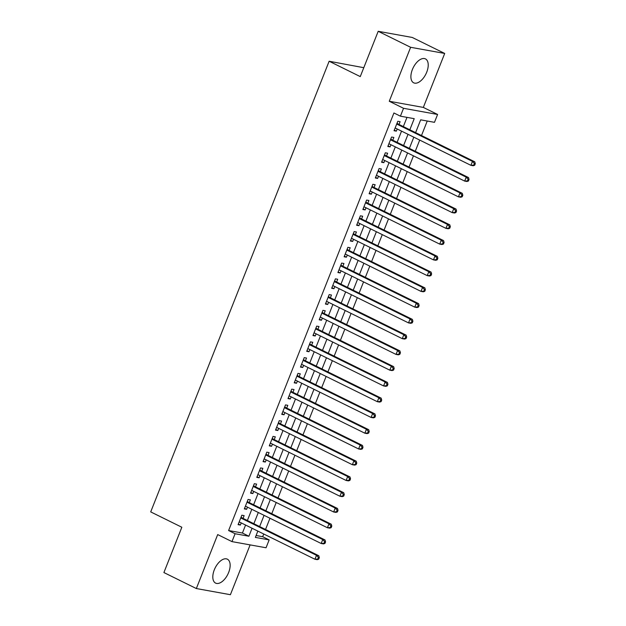 <?xml version="1.0" encoding="UTF-8"?>
<svg xmlns="http://www.w3.org/2000/svg" width="626" height="626" viewBox="0 0 626 626"><rect width="100%" height="100%" fill="white"/><g stroke="black" fill="none" stroke-linecap="round" stroke-linejoin="round"><path stroke-width="0.94" d="M228.662 572.438A13.326 7.097 116.2 0 0 227.371 559.182A13.326 7.097 116.2 0 0 214.295 569.84A13.326 7.097 116.2 0 0 215.587 583.096A13.326 7.097 116.2 0 0 228.662 572.438M426.736 72.154A13.326 7.097 116.2 0 0 425.453 58.899A13.326 7.097 116.2 0 0 412.377 69.556A13.326 7.097 116.2 0 0 413.661 82.804A13.326 7.097 116.2 0 0 426.736 72.154M256.097 535.504L262.67 536.693L269.157 539.894L266.042 547.766L231.972 541.615L235.094 533.735L248.905 536.232L252.059 528.25M363.792 67.694L329.135 61.246L150.709 511.896L181.837 527.248L163.902 572.555L196.337 588.542L230.399 594.7L250.118 544.894M329.135 61.246L360.263 76.599L378.198 31.3L412.268 37.458L444.703 53.445L410.633 47.294L389.262 101.263L403.535 108.298L437.597 114.456L434.483 122.328L420.672 119.832L415.601 132.634M389.262 101.263L423.332 107.414L444.703 53.445M423.332 107.414L437.597 114.456M262.67 536.693L263.734 534.001M265.534 529.463L269.978 518.25M271.77 513.703L276.215 502.49M278.014 497.952L282.451 486.731M284.251 482.192L288.688 470.979M290.487 466.433L294.932 455.219M296.724 450.681L301.169 439.46M302.968 434.921L307.405 423.708M309.205 419.162L313.642 407.949M315.441 403.41L319.886 392.189M321.678 387.65L326.123 376.437M327.922 371.891L332.359 360.678M334.159 356.139L338.603 344.918M340.395 340.38L344.84 329.166M346.64 324.62L351.076 313.407M352.876 308.868L357.313 297.647M359.113 293.109L363.557 281.896M365.349 277.349L369.794 266.136M371.594 261.598L376.03 250.377M377.83 245.838L382.267 234.625M384.067 230.078L388.511 218.865M390.303 214.327L394.748 203.106M396.548 198.567L400.984 187.354M402.784 182.808L407.221 171.594M409.021 167.056L413.465 155.835M415.265 151.296L419.702 140.083M421.501 135.537L427.245 121.021M378.198 31.3L410.633 47.294M243.044 518.375L244.132 515.613L241.832 515.198L238.091 524.651L240.392 525.065L241.245 522.913M249.281 502.615L250.369 499.861L248.068 499.438L244.328 508.899L246.628 509.314L247.481 507.154M255.518 486.856L256.613 484.101L254.305 483.687L250.564 493.139L252.865 493.554L253.718 491.402M261.754 471.104L262.85 468.342L260.549 467.927L256.801 477.38L259.109 477.795L259.962 475.643M267.998 455.345L269.086 452.59L266.786 452.168L263.045 461.628L265.346 462.043L266.199 459.883M274.235 439.585L275.323 436.831L273.022 436.416L269.282 445.868L271.582 446.283L272.435 444.131M280.471 423.833L281.567 421.071L279.266 420.656L275.518 430.109L277.819 430.524L278.672 428.372M286.708 408.074L287.803 405.319L285.503 404.897L281.755 414.357L284.063 414.772L284.916 412.612M292.952 392.314L294.04 389.56L291.739 389.145L287.999 398.598L290.3 399.012L291.153 396.861M299.189 376.562L300.284 373.8L297.976 373.386L294.236 382.838L296.536 383.253L297.389 381.101M305.425 360.803L306.521 358.049L304.22 357.626L300.472 367.086L302.773 367.501L303.626 365.341M311.67 345.043L312.757 342.289L310.457 341.874L306.717 351.327L309.017 351.742L309.87 349.59M317.906 329.292L318.994 326.529L316.693 326.115L312.953 335.567L315.254 335.982L316.107 333.83M324.143 313.532L325.238 310.77L322.93 310.355L319.19 319.816L321.49 320.23L322.343 318.071M330.379 297.773L331.475 295.018L329.174 294.603L325.426 304.056L327.727 304.471L328.587 302.319M336.624 282.021L337.711 279.259L335.411 278.844L331.67 288.296L333.971 288.711L334.824 286.559M342.86 266.261L343.948 263.499L341.647 263.084L337.907 272.545L340.208 272.959L341.06 270.8M349.097 250.502L350.192 247.747L347.884 247.333L344.144 256.785L346.444 257.2L347.297 255.048M355.333 234.75L356.429 231.988L354.128 231.573L350.38 241.026L352.688 241.44L353.541 239.288M361.578 218.99L362.665 216.228L360.365 215.814L356.624 225.274L358.925 225.689L359.778 223.529M367.814 203.231L368.902 200.476L366.601 200.062L362.861 209.514L365.161 209.929L366.014 207.777M374.051 187.479L375.146 184.717L372.846 184.302L369.097 193.755L371.398 194.17L372.251 192.018M380.287 171.72L381.383 168.957L379.082 168.543L375.334 178.003L377.642 178.418L378.495 176.258M386.532 155.96L387.619 153.206L385.319 152.791L381.578 162.244L383.879 162.658L384.732 160.499M392.768 140.201L393.864 137.446L391.555 137.031L387.815 146.484L390.115 146.899L390.968 144.747M409.827 129.785L414.224 118.674L400.413 116.178L393.926 112.977L228.607 530.535L242.418 533.031L245.58 525.05M247.372 520.511L251.816 509.29M253.616 504.752L258.053 493.538M259.853 488.992L264.289 477.779M266.089 473.24L270.534 462.019M272.326 457.481L276.77 446.268M278.57 441.721L283.007 430.508M284.807 425.97L289.243 414.748M291.043 410.21L295.488 398.997M297.287 394.45L301.724 383.237M303.524 378.699L307.961 367.478M309.76 362.939L314.205 351.726M315.997 347.18L320.442 335.966M322.241 331.428L326.678 320.207M328.478 315.668L332.915 304.455M334.714 299.909L339.159 288.696M340.951 284.157L345.395 272.936M347.195 268.397L351.632 257.184M353.432 252.638L357.869 241.425M359.668 236.886L364.113 225.665M365.905 221.127L370.349 209.913M372.149 205.367L376.586 194.154M378.386 189.615L382.83 178.394M384.622 173.856L389.067 162.643M390.867 158.096L395.303 146.883M397.103 142.345L401.54 131.124M403.34 126.585L406.994 117.367M399.005 124.449L400.1 121.687L397.8 121.272L394.051 130.724L396.352 131.147L397.213 128.987M231.972 541.615L217.699 534.581L196.337 588.542M228.607 530.535L235.094 533.735M400.413 116.178L403.535 108.298M257.842 531.098L255.345 537.398L269.157 539.894M413.809 137.172L409.365 148.393M407.565 152.932L403.128 164.145M401.329 168.684L396.892 179.905M395.092 184.443L390.647 195.664M388.856 200.203L384.411 211.416M382.611 215.962L378.174 227.175M376.375 231.714L371.938 242.935M370.138 247.473L365.694 258.687M363.894 263.233L359.457 274.446M357.657 278.985L353.22 290.206M351.421 294.744L346.976 305.957M345.184 310.504L340.74 321.717M338.94 326.256L334.503 337.477M332.703 342.015L328.267 353.228M326.467 357.775L322.022 368.988M320.23 373.526L315.786 384.747M313.986 389.286L309.549 400.499M307.749 405.045L303.313 416.259M301.513 420.797L297.068 432.018M295.276 436.557L290.832 447.77M289.032 452.316L284.595 463.53M282.795 468.068L278.351 479.289M276.559 483.828L272.114 495.041M270.315 499.587L265.878 510.8M264.078 515.339L259.641 526.56M253.859 523.704L258.303 512.491M260.103 507.952L264.54 496.731M266.34 492.192L270.776 480.979M272.576 476.433L277.021 465.22M278.813 460.681L283.257 449.46M285.057 444.922L289.494 433.708M291.293 429.162L295.73 417.949M297.53 413.41L301.975 402.189M303.767 397.651L308.211 386.438M310.011 381.891L314.448 370.678M316.247 366.14L320.684 354.919M322.484 350.38L326.928 339.167M328.72 334.62L333.165 323.407M334.965 318.869L339.402 307.648M341.201 303.109L345.646 291.896M347.438 287.35L351.882 276.136M353.682 271.598L358.119 260.377M359.919 255.838L364.355 244.625M366.155 240.079L370.6 228.866M372.392 224.327L376.836 213.106M378.636 208.568L383.073 197.354M384.873 192.808L389.309 181.595M391.109 177.056L395.554 165.835M397.346 161.297L401.79 150.084M403.59 145.537L408.027 134.324M242.418 533.031L248.905 536.232M394.294 130.13L396.352 131.147M388.05 145.881L390.115 146.899M381.813 161.641L383.879 162.658M375.577 177.401L377.642 178.418M369.34 193.152L371.398 194.17M363.096 208.912L365.161 209.929M356.859 224.671L358.925 225.689M350.623 240.423L352.688 241.44M344.386 256.183L346.444 257.2M338.142 271.942L340.208 272.959M331.905 287.694L333.971 288.711M325.669 303.454L327.727 304.471M319.432 319.213L321.49 320.23M313.188 334.965L315.254 335.982M306.951 350.724L309.017 351.742M300.715 366.484L302.773 367.501M294.47 382.236L296.536 383.253M288.234 397.995L290.3 399.012M281.997 413.755L284.063 414.772M275.761 429.506L277.819 430.524M269.516 445.266L271.582 446.283M263.28 461.026L265.346 462.043M257.043 476.777L259.109 477.795M250.807 492.537L252.865 493.554M244.563 508.296L246.628 509.314M238.326 524.048L240.392 525.065M474.672 165.272L475.29 163.699L474.375 163.527L473.749 165.107L474.672 165.272L473.201 165.749L470.901 165.327L395.147 127.97M473.749 165.107L470.901 165.327L472.466 161.391L474.766 161.805L397.972 123.932A1.706 1.432 -79.8 0 1 397.533 123.58L397.095 123.048M396.704 124.034L472.466 161.391L474.375 163.527M475.29 163.699L474.766 161.805M468.428 181.031L469.054 179.451L468.131 179.286L467.512 180.859L468.428 181.031L466.965 181.501L464.664 181.086L388.91 143.73M467.512 180.859L464.664 181.086L466.221 177.15L468.53 177.565L391.727 139.692A1.706 1.432 -79.8 0 1 391.289 139.34L390.851 138.808M390.467 139.786L466.221 177.15L468.131 179.286M469.054 179.451L468.53 177.565M462.191 196.783L462.817 195.21L461.894 195.046L461.268 196.619L462.191 196.783L460.728 197.26L458.428 196.846L382.666 159.481M461.268 196.619L458.428 196.846L459.985 192.902L462.285 193.324L385.491 155.451A1.706 1.432 -79.8 0 1 385.053 155.099L384.614 154.567M384.231 155.545L459.985 192.902L461.894 195.046M462.817 195.21L462.285 193.324M455.955 212.543L456.573 210.97L455.658 210.798L455.032 212.378L455.955 212.543L454.492 213.02L452.191 212.605L376.429 175.241M455.032 212.378L452.191 212.605L453.748 208.661L456.049 209.076L379.254 171.203A1.706 1.432 -79.8 0 1 378.816 170.851L378.378 170.319M377.987 171.305L453.748 208.661L455.658 210.798M456.573 210.97L456.049 209.076M449.711 228.302L450.337 226.722L449.421 226.557L448.795 228.13L449.711 228.302L448.247 228.772L445.947 228.357L370.193 191M448.795 228.13L445.947 228.357L447.512 224.421L449.812 224.836L373.018 186.963A1.706 1.432 -79.8 0 1 372.572 186.611L372.141 186.078M371.75 187.057L447.512 224.421L449.421 226.557M450.337 226.722L449.812 224.836M443.474 244.054L444.1 242.481L443.177 242.317L442.559 243.89L443.474 244.054L442.011 244.531L439.71 244.117L363.949 206.752M442.559 243.89L439.71 244.117L441.267 240.173L443.568 240.595L366.773 202.722A1.706 1.432 -79.8 0 1 366.335 202.37L365.897 201.838M365.514 202.816L441.267 240.173L443.177 242.317M444.1 242.481L443.568 240.595M437.238 259.813L437.864 258.241L436.94 258.068L436.314 259.649L437.238 259.813L435.774 260.291L433.474 259.876L357.712 222.512M436.314 259.649L433.474 259.876L435.031 255.932L437.331 256.347L360.537 218.474A1.706 1.432 -79.8 0 1 360.099 218.122L359.66 217.59M359.277 218.576L435.031 255.932L436.94 258.068M437.864 258.241L437.331 256.347M431.001 275.573L431.619 273.992L430.704 273.828L430.078 275.401L431.001 275.573L429.538 276.043L427.229 275.628L351.476 238.271M430.078 275.401L427.229 275.628L428.794 271.692L431.095 272.107L354.3 234.234A1.706 1.432 -79.8 0 1 353.862 233.881L353.424 233.349M353.033 234.327L428.794 271.692L430.704 273.828M431.619 273.992L431.095 272.107M424.757 291.325L425.383 289.752L424.459 289.588L423.841 291.16L424.757 291.325L423.293 291.802L420.993 291.387L345.239 254.023M423.841 291.16L420.993 291.387L422.55 287.444L424.858 287.866L348.064 249.993A1.706 1.432 -79.8 0 1 347.618 249.641L347.187 249.109M346.796 250.087L422.55 287.444L424.459 289.588M425.383 289.752L424.858 287.866M418.52 307.084L419.146 305.511L418.223 305.339L417.597 306.92L418.52 307.084L417.057 307.562L414.756 307.147L338.995 269.783M417.597 306.92L414.756 307.147L416.313 303.203L418.614 303.618L341.819 265.745A1.706 1.432 -79.8 0 1 341.381 265.393L340.943 264.861M340.56 265.847L416.313 303.203L418.223 305.339M419.146 305.511L418.614 303.618M412.284 322.844L412.91 321.263L411.986 321.099L411.36 322.672L412.284 322.844L410.82 323.313L408.52 322.899L332.758 285.542M411.36 322.672L408.52 322.899L410.077 318.963L412.377 319.377L335.583 281.504A1.706 1.432 -79.8 0 1 335.145 281.152L334.707 280.62M334.315 281.598L410.077 318.963L411.986 321.099M412.91 321.263L412.377 319.377M406.047 338.596L406.665 337.023L405.75 336.858L405.124 338.431L406.047 338.596L404.584 339.073L402.275 338.658L326.522 301.294M405.124 338.431L402.275 338.658L403.84 334.714L406.141 335.137L329.346 297.264A1.706 1.432 -79.8 0 1 328.908 296.912L328.47 296.38M328.079 297.358L403.84 334.714L405.75 336.858M406.665 337.023L406.141 335.137M399.803 354.355L400.429 352.782L399.505 352.61L398.887 354.191L399.803 354.355L398.339 354.832L396.039 354.418L320.285 317.053M398.887 354.191L396.039 354.418L397.596 350.474L399.904 350.889L323.102 313.016A1.706 1.432 -79.8 0 1 322.664 312.664L322.233 312.131M321.842 313.117L397.596 350.474L399.505 352.61M400.429 352.782L399.904 350.889M393.566 370.115L394.192 368.534L393.269 368.37L392.643 369.943L393.566 370.115L392.103 370.584L389.802 370.169L314.041 332.813M392.643 369.943L389.802 370.169L391.36 366.233L393.66 366.648L316.866 328.775A1.706 1.432 -79.8 0 1 316.427 328.423L315.989 327.891M315.606 328.869L391.36 366.233L393.269 368.37M394.192 368.534L393.66 366.648M387.33 385.866L387.956 384.294L387.032 384.129L386.406 385.702L387.33 385.866L385.866 386.344L383.566 385.929L307.804 348.565M386.406 385.702L383.566 385.929L385.123 381.985L387.424 382.408L310.629 344.535A1.706 1.432 -79.8 0 1 310.191 344.183L309.753 343.651M309.361 344.629L385.123 381.985L387.032 384.129M387.956 384.294L387.424 382.408M381.093 401.626L381.711 400.053L380.796 399.881L380.17 401.462L381.093 401.626L379.622 402.103L377.321 401.689L301.568 364.324M380.17 401.462L377.321 401.689L378.886 397.745L381.187 398.159L304.392 360.286A1.706 1.432 -79.8 0 1 303.954 359.934L303.516 359.402M303.125 360.388L378.886 397.745L380.796 399.881M381.711 400.053L381.187 398.159M374.849 417.385L375.475 415.805L374.551 415.641L373.933 417.213L374.849 417.385L373.386 417.855L371.085 417.44L295.331 380.084M373.933 417.213L371.085 417.44L372.642 413.504L374.951 413.919L298.148 376.046A1.706 1.432 -79.8 0 1 297.71 375.694L297.272 375.162M296.888 376.14L372.642 413.504L374.551 415.641M375.475 415.805L374.951 413.919M368.612 433.137L369.238 431.564L368.315 431.4L367.689 432.973L368.612 433.137L367.149 433.615L364.848 433.2L289.087 395.843M367.689 432.973L364.848 433.2L366.406 429.256L368.706 429.679L291.912 391.806A1.706 1.432 -79.8 0 1 291.473 391.453L291.035 390.921M290.652 391.899L366.406 429.256L368.315 431.4M369.238 431.564L368.706 429.679M362.376 448.897L362.994 447.324L362.078 447.152L361.452 448.732L362.376 448.897L360.912 449.374L358.604 448.959L282.85 411.595M361.452 448.732L358.604 448.959L360.169 445.016L362.47 445.43L285.675 407.565A1.706 1.432 -79.8 0 1 285.237 407.205L284.799 406.673M284.407 407.659L360.169 445.016L362.078 447.152M362.994 447.324L362.47 445.43M356.131 464.656L356.757 463.076L355.842 462.911L355.216 464.484L356.131 464.656L354.668 465.126L352.368 464.711L276.614 427.355M355.216 464.484L352.368 464.711L353.933 460.775L356.233 461.19L279.439 423.317A1.706 1.432 -79.8 0 1 278.993 422.965L278.562 422.433M278.171 423.411L353.933 460.775L355.842 462.911M356.757 463.076L356.233 461.19M349.895 480.408L350.521 478.835L349.598 478.671L348.979 480.244L349.895 480.408L348.432 480.885L346.131 480.471L270.369 443.114M348.979 480.244L346.131 480.471L347.688 476.527L349.989 476.949L273.194 439.076A1.706 1.432 -79.8 0 1 272.756 438.724L272.318 438.192M271.934 439.17L347.688 476.527L349.598 478.671M350.521 478.835L349.989 476.949M343.658 496.168L344.284 494.595L343.361 494.423L342.735 496.003L343.658 496.168L342.195 496.645L339.895 496.23L264.133 458.866M342.735 496.003L339.895 496.23L341.452 492.286L343.752 492.701L266.958 454.836A1.706 1.432 -79.8 0 1 266.519 454.476L266.081 453.944M265.69 454.93L341.452 492.286L343.361 494.423M344.284 494.595L343.752 492.701M337.422 511.927L338.04 510.346L337.124 510.182L336.498 511.755L337.422 511.927L335.959 512.397L333.65 511.982L257.896 474.625M336.498 511.755L333.65 511.982L335.215 508.046L337.516 508.461L260.721 470.588A1.706 1.432 -79.8 0 1 260.283 470.236L259.845 469.703M259.454 470.682L335.215 508.046L337.124 510.182M338.04 510.346L337.516 508.461M331.177 527.679L331.803 526.106L330.88 525.942L330.262 527.515L331.177 527.679L329.714 528.156L327.414 527.741L251.66 490.385M330.262 527.515L327.414 527.741L328.971 523.805L331.279 524.22L254.477 486.347A1.706 1.432 -79.8 0 1 254.039 485.995L253.608 485.463M253.217 486.441L328.971 523.805L330.88 525.942M331.803 526.106L331.279 524.22M324.941 543.438L325.567 541.866L324.644 541.693L324.018 543.274L324.941 543.438L323.478 543.916L321.177 543.501L245.415 506.137M324.018 543.274L321.177 543.501L322.734 539.557L325.035 539.972L248.24 502.107A1.706 1.432 -79.8 0 1 247.802 501.747L247.364 501.223M246.98 502.201L322.734 539.557L324.644 541.693M325.567 541.866L325.035 539.972M318.704 559.198L319.33 557.617L318.407 557.453L317.781 559.026L318.704 559.198L317.241 559.667L314.941 559.253L239.179 521.896M317.781 559.026L314.941 559.253L316.498 555.317L318.798 555.731L242.004 517.858A1.706 1.432 -79.8 0 1 241.566 517.506L241.127 516.974M240.736 517.952L316.498 555.317L318.407 557.453M319.33 557.617L318.798 555.731M396.923 123.471L397.533 123.58M396.821 123.729L397.972 123.932M390.687 139.23L391.289 139.34M390.585 139.488L391.727 139.692M384.45 154.99L385.053 155.099M384.348 155.24L385.491 155.451M378.214 170.741L378.816 170.851M378.112 171L379.254 171.203M371.969 186.501L372.572 186.611M371.867 186.759L373.018 186.963M365.733 202.261L366.335 202.37M365.631 202.511L366.773 202.722M359.496 218.012L360.099 218.122M359.394 218.271L360.537 218.474M353.252 233.772L353.862 233.881M353.158 234.03L354.3 234.234M347.015 249.531L347.618 249.641M346.914 249.782L348.064 249.993M340.779 265.283L341.381 265.393M340.677 265.541L341.819 265.745M334.542 281.043L335.145 281.152M334.44 281.301L335.583 281.504M328.298 296.802L328.908 296.912M328.196 297.053L329.346 297.264M322.061 312.554L322.664 312.664M321.96 312.812L323.102 313.016M315.825 328.314L316.427 328.423M315.723 328.572L316.866 328.775M309.588 344.073L310.191 344.183M309.487 344.323L310.629 344.535M303.344 359.825L303.954 359.934M303.242 360.083L304.392 360.286M297.107 375.584L297.71 375.694M297.006 375.843L298.148 376.046M290.871 391.344L291.473 391.453M290.769 391.594L291.912 391.806M284.634 407.096L285.237 407.205M284.533 407.354L285.675 407.565M278.39 422.855L278.993 422.965M278.288 423.113L279.439 423.317M272.154 438.615L272.756 438.724M272.052 438.865L273.194 439.076M265.917 454.366L266.519 454.476M265.815 454.625L266.958 454.836M259.673 470.126L260.283 470.236M259.579 470.384L260.721 470.588M253.436 485.886L254.039 485.995M253.334 486.136L254.477 486.347M247.2 501.645L247.802 501.747M247.098 501.895L248.24 502.107M240.963 517.397L241.566 517.506M240.861 517.655L242.004 517.858"/></g></svg>
